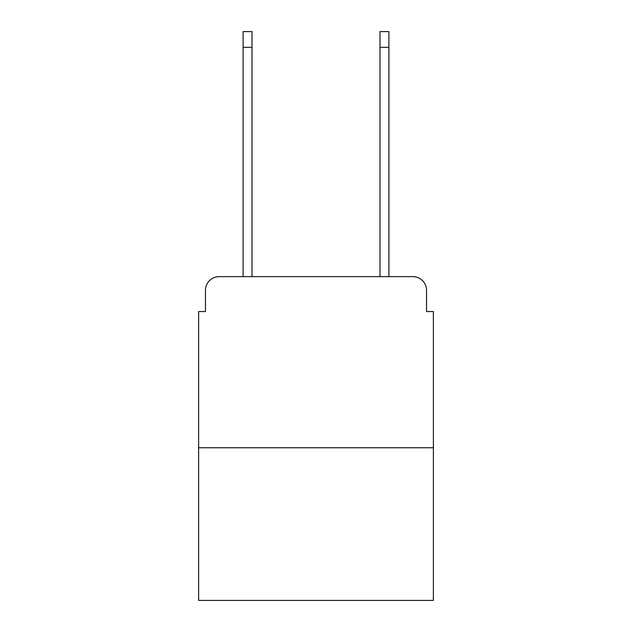 <?xml version="1.0" encoding="UTF-8"?>
<svg xmlns="http://www.w3.org/2000/svg" width="632" height="632" viewBox="0 0 632 632"><rect width="100%" height="100%" fill="white"/><g stroke="black" fill="none" stroke-linecap="round" stroke-linejoin="round"><path stroke-width="0.95" d="M205.455 290.333L205.455 311.552L205.455 290.333A13.691 13.691 0 0 1 219.146 276.642L243.107 276.642L243.107 31.6L252.002 31.6L252.002 276.642L262.612 276.642M433.386 447.764L198.614 447.764L198.614 600.4L433.386 600.4L433.386 311.552L426.545 311.552L426.545 290.333A13.691 13.691 0 0 0 412.854 276.642L219.146 276.642M198.614 447.764L198.614 311.552L205.455 311.552M369.388 276.642L379.998 276.642L379.998 31.6L388.893 31.6L388.893 276.642L412.854 276.642M426.545 311.552L426.545 290.333M243.107 47.345L252.002 47.345M388.893 47.345L379.998 47.345"/></g></svg>
